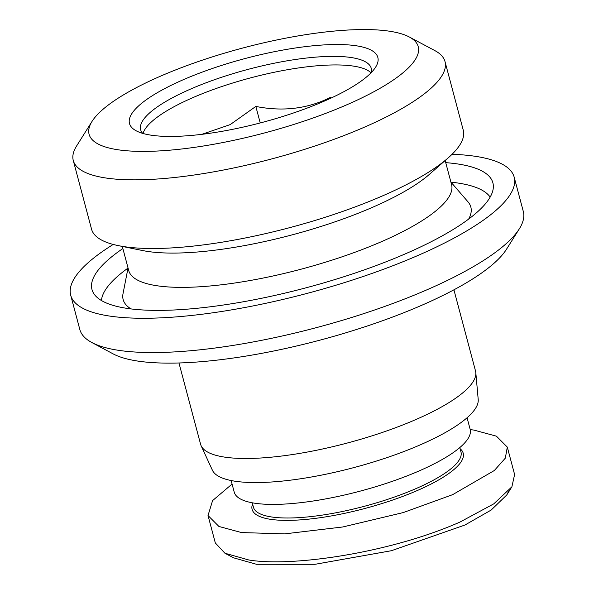 <?xml version="1.0" encoding="UTF-8"?>
<svg xmlns="http://www.w3.org/2000/svg" width="594" height="594" viewBox="0 0 594 594"><rect width="100%" height="100%" fill="white"/><g stroke="black" fill="none" stroke-linecap="round" stroke-linejoin="round"><path stroke-width="0.89" d="M113.216 244.446A229.455 59.058 -14.9 0 0 70.693 295.181A229.455 59.058 -14.9 0 0 197.104 314.835A229.455 59.058 -14.9 0 0 420.819 254.202A229.455 59.058 -14.9 0 0 514.181 177.183A229.455 59.058 -14.9 0 0 452.064 154.284M514.181 177.183L523.307 211.464A229.455 59.058 165.1 0 1 519.342 228.794A229.455 59.058 165.1 0 1 429.937 288.491A229.455 59.058 165.1 0 1 91.87 342.538A229.455 59.058 165.1 0 1 79.819 329.47L70.693 295.181M519.342 228.794L506.474 249.272A211.1 54.329 165.1 0 1 424.227 304.187A211.1 54.329 165.1 0 1 113.209 353.913L91.87 342.538M453.92 289.82L475.527 371.02A142.263 36.613 165.1 0 1 475.809 372.624A142.263 36.613 165.1 0 1 381.378 432.766A142.263 36.613 165.1 0 1 225.557 457.254A142.263 36.613 165.1 0 1 201.121 445.715A142.263 36.613 165.1 0 1 200.572 444.178L178.965 362.979M475.809 372.624L478.207 399.465A137.674 35.432 165.1 0 1 386.828 457.67A137.674 35.432 165.1 0 1 236.026 481.363A137.674 35.432 165.1 0 1 212.385 470.203L201.121 445.715M467.07 417.76L470.158 429.351A122.074 31.415 165.1 0 1 420.485 470.329A122.074 31.415 165.1 0 1 301.47 502.583A122.074 31.415 165.1 0 1 234.222 492.129L231.14 480.539M445.73 162.645A207.432 53.386 165.1 0 1 493.347 187.14A207.432 53.386 165.1 0 1 408.494 252.472A207.432 53.386 165.1 0 1 93.718 293.473A207.432 53.386 165.1 0 1 122.869 248.552M101.455 300.534A201.923 51.968 165.1 0 1 128.014 268.102M122.312 246.436L128.727 270.567A167.048 42.991 -14.9 0 0 220.753 284.868A167.048 42.991 -14.9 0 0 383.62 240.733A167.048 42.991 -14.9 0 0 451.589 184.66L445.166 160.529M468.666 219.075A179.893 46.302 -14.9 0 0 468.02 201.863L450.898 182.068M92.033 121.406L76.604 145.976A192.33 49.502 -14.9 0 0 73.277 160.506L91.543 229.15A192.33 49.502 -14.9 0 0 118.377 245.641L142.909 250.601A167.048 42.991 -14.9 0 0 374.495 206.452A167.048 42.991 -14.9 0 0 429.358 174.384L448.188 157.885A192.33 49.502 -14.9 0 0 463.275 130.242L445.01 61.59A192.33 49.502 -14.9 0 0 434.905 50.639L409.303 36.991A170.3 43.83 -14.9 0 0 388.335 31.044A170.3 43.83 -14.9 0 0 219.721 54.589A170.3 43.83 -14.9 0 0 92.033 121.406A170.3 43.83 -14.9 0 0 119.008 149.918A170.3 43.83 -14.9 0 0 329.388 111.954A170.3 43.83 -14.9 0 0 409.303 36.991M118.377 245.641A192.33 49.502 -14.9 0 0 125.327 246.822A192.33 49.502 -14.9 0 0 385.016 194.802A192.33 49.502 -14.9 0 0 448.188 157.885M73.277 160.506A192.33 49.502 -14.9 0 0 107.061 178.17A192.33 49.502 -14.9 0 0 321.636 143.733A192.33 49.502 -14.9 0 0 445.01 61.59M355.271 45.634A128.497 33.071 165.1 0 1 375.623 67.144A128.497 33.071 165.1 0 1 279.284 117.553A128.497 33.071 165.1 0 1 152.064 135.321A128.497 33.071 165.1 0 1 136.241 130.836A128.497 33.071 165.1 0 1 196.54 74.272A128.497 33.071 165.1 0 1 355.271 45.634M142.701 133.383A119.32 30.71 165.1 0 1 140.644 129.73A119.32 30.71 165.1 0 1 217.181 78.772A119.32 30.71 165.1 0 1 350.297 57.403A119.32 30.71 165.1 0 1 371.257 68.369A119.32 30.71 165.1 0 1 371.287 72.557M143.05 133.487A119.32 30.71 165.1 0 1 227.792 84.563A119.32 30.71 165.1 0 1 352.576 65.979A119.32 30.71 165.1 0 1 371.035 72.824M260.224 122.951L255.828 106.43C282.841 111.798 307.714 108.791 330.427 97.401L330.658 98.262M201.871 134.333L230.212 124.592L255.828 106.43M128.037 267.976L123.025 293.659A179.893 46.302 -14.9 0 0 131.014 308.917M450.98 182.165A201.923 51.968 165.1 0 1 490.147 197.111M508.754 491.015L506.756 494.973L491.179 510.046L464.946 525.022L391.379 550.72L315.02 564.3L256.467 564.285L233.464 557.788L224.933 553.237L215.318 542.946L208.019 515.525L212.585 500.601L232.076 484.051M470.218 429.603L473.782 430.056L496.406 436.159L507.306 447.096L514.604 474.524L511.902 486.776L493.777 503.853L459.956 522.074C390.696 552.717 292.448 567.27 248.841 559.994L224.933 553.237M459.808 447.564L460.981 451.982A107.388 27.636 165.1 0 1 417.285 488.03A107.388 27.636 165.1 0 1 312.585 516.401A107.388 27.636 165.1 0 1 253.43 507.209L252.257 502.791M460.12 448.737A109.222 28.111 165.1 0 1 418.77 489.887A109.222 28.111 165.1 0 1 303.712 519.616A109.222 28.111 165.1 0 1 252.569 503.964M507.306 447.096L505.323 458.145L494.342 470.507L452.665 494.646L403.252 512.577L342.731 526.982L284.667 533.872L241.543 532.566L218.919 526.462L208.019 515.525M506.756 494.973L511.909 486.776"/></g></svg>
